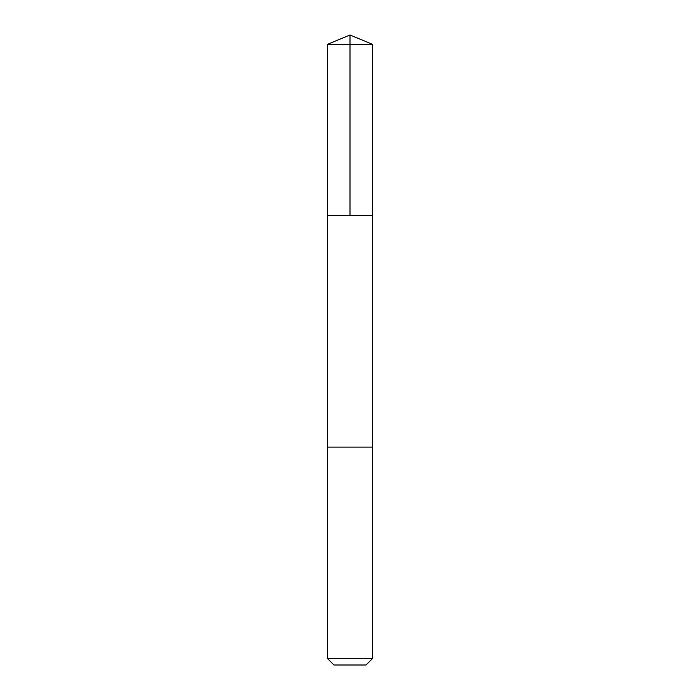 <?xml version="1.0" encoding="UTF-8"?>
<svg xmlns="http://www.w3.org/2000/svg" width="700" height="700" viewBox="0 0 700 700"><rect width="100%" height="100%" fill="white"/><g stroke="black" fill="none" stroke-linecap="round" stroke-linejoin="round"><path stroke-width="1.05" d="M332.955 215.381L372.549 215.381L372.549 44.336L327.451 44.336L327.451 215.381L372.549 215.381L372.54 447.108L327.46 447.108L327.451 215.381L332.955 215.381M372.549 447.108L327.451 447.108L327.451 658.49L372.549 658.49L372.549 447.108M372.549 658.49L366.039 665L333.961 665L327.451 658.49M350 215.381L350 35L327.451 44.336M350 35L372.549 44.336"/></g></svg>
